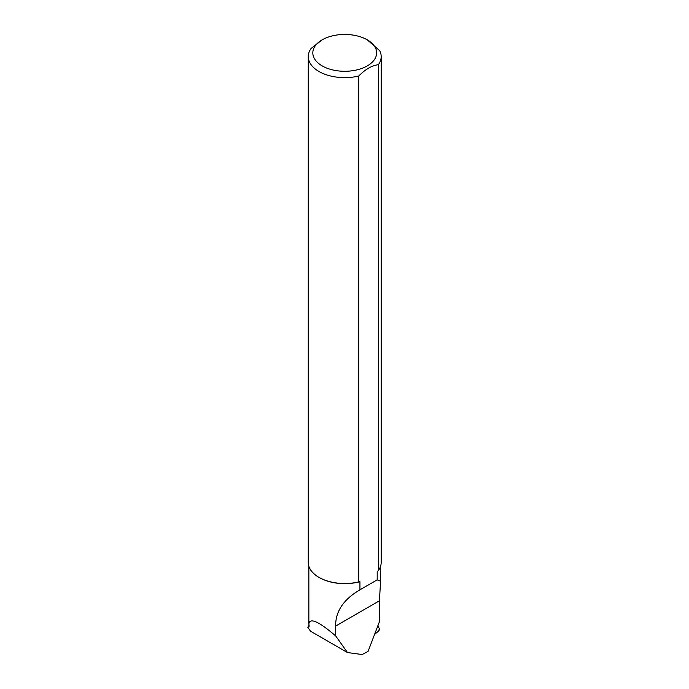 <?xml version="1.0" encoding="UTF-8"?>
<svg xmlns="http://www.w3.org/2000/svg" width="689" height="689" viewBox="0 0 689 689"><rect width="100%" height="100%" fill="white"/><g stroke="black" fill="none" stroke-linecap="round" stroke-linejoin="round"><path stroke-width="1.03" d="M308.999 625.285L307.819 627.326L309.189 626.206L308.853 623.803C309.981 617.465 318.947 621.538 335.758 636.025L347.48 652.543L362.173 654.55L368.064 651.406L379.484 621.581L379.415 600.799L380.586 581.206L377.202 579.862L377.202 571.724L378.364 570.57L378.364 64.697C371.845 65.524 365.316 69.296 358.771 76.014L358.771 581.886L359.934 581.697L359.934 589.827L377.202 579.862M335.758 636.025L335.629 626.086C335.465 611.444 343.57 599.361 359.934 589.827M319.153 577.468A35.862 20.704 -0 0 0 319.36 577.589A35.862 20.704 -0 0 0 359.934 581.697M347.48 652.543L310.567 631.227L307.819 627.326M322.168 39.841L322.168 39.841A31.901 18.414 -0 0 0 318.223 63.121A31.901 18.414 -0 0 0 357.014 69.865A31.901 18.414 -0 0 0 367.28 39.841A31.901 18.414 -0 0 0 322.168 39.841L311.083 48.48A36.457 21.049 180 0 0 308.267 56.593A36.457 21.049 180 0 0 358.771 76.014M367.28 39.841L379.751 50.745A36.457 21.049 180 0 1 381.181 56.593A36.457 21.049 180 0 1 378.364 64.697M378.364 570.57A36.457 21.049 -0 0 0 381.181 562.457L381.181 56.593M308.267 56.593L308.267 562.457A36.457 21.049 -0 0 0 318.947 577.348A36.457 21.049 -0 0 0 358.771 581.886M374.273 634.664L378.459 631.184A1.447 0.568 116.4 0 0 379.372 628.893L377.908 625.534L379.372 628.893L378.459 631.184L374.273 634.664M335.629 626.086L379.415 600.799M380.586 566.237L380.586 581.206M308.853 566.237L308.853 623.803"/></g></svg>
